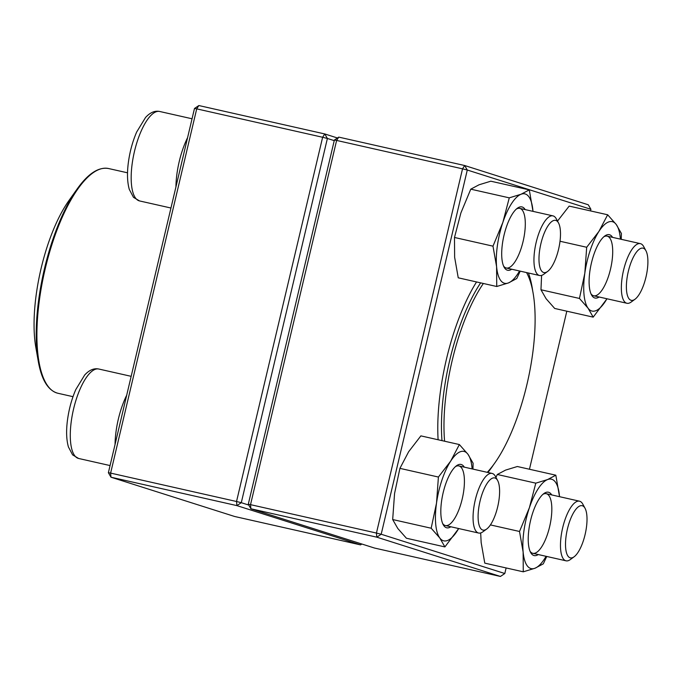 <?xml version="1.0" encoding="UTF-8"?>
<svg xmlns="http://www.w3.org/2000/svg" width="682" height="682" viewBox="0 0 682 682"><rect width="100%" height="100%" fill="white"/><g stroke="black" fill="none" stroke-linecap="round" stroke-linejoin="round"><path stroke-width="1.02" d="M360.531 544.884L236.91 505.618L110.995 477.212L234.617 516.479L360.531 544.884L361.835 544.014M108.378 472.703L110.62 473.095L110.995 477.212L108.378 472.703L194.481 108.481L196.714 108.864L110.62 473.095L236.535 501.5L322.629 137.27L196.714 108.864L198.854 105.548L324.768 133.953L337.454 137.986M334.24 140.637L327.386 138.463L241.292 502.685L248.742 505.055M320.574 198.479A34.381 11.875 -77.3 0 1 321.529 193.944A34.381 11.875 -77.3 0 1 322.697 189.485M259.689 456.019A34.381 11.875 -77.3 0 1 260.652 451.493A34.381 11.875 -77.3 0 1 261.811 447.025M327.386 138.463L324.768 133.953L322.629 137.27L327.386 138.463M241.292 502.685L236.535 501.5L236.91 505.618L241.292 502.685M198.854 105.548L194.481 108.481M547.578 271.479L543.767 274.266A30.562 10.554 -77.3 0 1 539.513 275.502A30.562 10.554 -77.3 0 1 536.146 242.477A30.562 10.554 -77.3 0 1 552.966 215.87A30.562 10.554 -77.3 0 1 556.282 218.82L558.524 222.963A26.743 9.233 102.7 0 0 540.903 243.67A26.743 9.233 102.7 0 0 547.578 271.479A26.743 9.233 102.7 0 0 558.746 248.504A26.743 9.233 102.7 0 0 558.524 222.963M634.985 299.253L631.174 302.032A30.562 10.554 -77.3 0 1 626.92 303.268A30.562 10.554 -77.3 0 1 626.613 303.192A30.562 10.554 -77.3 0 1 623.45 270.694A30.562 10.554 -77.3 0 1 640.372 243.636A30.562 10.554 -77.3 0 1 640.671 243.721A30.562 10.554 -77.3 0 1 643.689 246.586L645.931 250.737A26.743 9.233 102.7 0 0 643.288 248.231A26.743 9.233 102.7 0 0 627.252 276.747A26.743 9.233 102.7 0 0 634.985 299.253A26.743 9.233 102.7 0 0 646.152 276.278A26.743 9.233 102.7 0 0 645.931 250.737M574.099 556.793L570.297 559.581A30.562 10.554 -77.3 0 1 566.034 560.817A30.562 10.554 -77.3 0 1 562.676 527.791A30.562 10.554 -77.3 0 1 579.487 501.185A30.562 10.554 -77.3 0 1 582.803 504.134L585.045 508.278A26.743 9.233 102.7 0 0 567.254 529.761A26.743 9.233 102.7 0 0 574.099 556.793A26.743 9.233 102.7 0 0 585.088 534.594A26.743 9.233 102.7 0 0 585.045 508.278M486.692 529.027L482.89 531.807A30.562 10.554 -77.3 0 1 478.628 533.043A30.562 10.554 -77.3 0 1 478.329 532.966A30.562 10.554 -77.3 0 1 475.158 500.469A30.562 10.554 -77.3 0 1 492.08 473.419A30.562 10.554 -77.3 0 1 492.387 473.496A30.562 10.554 -77.3 0 1 495.396 476.36L497.638 480.512A26.743 9.233 102.7 0 0 481.219 496.76A26.743 9.233 102.7 0 0 482.703 530.033A26.743 9.233 102.7 0 0 486.692 529.027A26.743 9.233 102.7 0 0 497.86 506.053A26.743 9.233 102.7 0 0 497.638 480.512M55.123 225.708A97.611 33.708 102.7 0 0 35.822 347.317L38.277 361.307A114.619 39.573 -77.3 0 1 60.937 218.504A114.619 39.573 -77.3 0 1 77.151 188.982L68.933 200.559A97.611 33.708 102.7 0 0 55.123 225.708M441.987 440.632A115.19 39.778 -77.3 0 1 480.639 282.868M526.768 272.979L526.547 272.578A113.28 39.113 -77.3 0 1 526.768 272.979A113.28 39.113 -77.3 0 1 525.617 389.848A113.28 39.113 -77.3 0 1 487.255 472.328M444.604 441.228A113.28 39.113 -77.3 0 1 483.359 283.482M248.282 504.262L250.524 504.654L250.908 508.772L374.52 548.047L500.435 576.452L376.814 537.177L250.908 508.772L248.282 504.262L334.385 140.04L336.618 140.432L250.524 504.654L376.438 533.06L462.532 168.838L336.618 140.432L338.758 137.116L464.672 165.521L588.285 204.788L590.902 209.297L467.289 170.023L381.195 534.245L504.808 573.519L506.121 567.944M493.478 464.826A119.964 41.423 -77.3 0 1 487.911 472.473M438.108 439.762A119.964 41.423 -77.3 0 1 476.539 281.939M528.431 272.996A119.964 41.423 -77.3 0 1 532.71 290.916M529.454 469.25L566.819 311.197M590.527 210.917L590.902 209.297M334.385 140.04L338.758 137.116M464.672 165.521L462.532 168.838L467.289 170.023L464.672 165.521M376.438 533.06L376.814 537.177L381.195 534.245L376.438 533.06M504.808 573.519L500.435 576.452M538.251 554.551A32.472 11.21 -77.3 0 1 530.613 552.446A32.472 11.21 -77.3 0 1 530.349 521.432A32.472 11.21 -77.3 0 1 543.904 493.538A32.472 11.21 -77.3 0 1 551.704 494.919M555.83 475.201L547.552 479.574L535.796 483.163L497.306 474.484L505.575 470.103L517.34 466.514L555.83 475.201L559.521 496.684A45.847 15.831 102.7 0 0 559.445 495.763A45.847 15.831 102.7 0 0 547.552 479.574A45.847 15.831 102.7 0 0 529.394 507.715A45.847 15.831 102.7 0 0 523.128 552.036A45.847 15.831 102.7 0 0 535.02 568.225A45.847 15.831 102.7 0 0 546.069 556.307M490.409 524.91L519.514 531.474L523.128 552.036L523.264 571.814L535.02 568.225L543.298 563.852L546.742 556.461M480.682 532.949L481.16 542.565L484.774 563.127L523.264 571.814M535.796 483.163L529.394 507.715L519.514 531.474M497.306 474.484L495.933 477.349M530.076 551.312A30.562 10.554 102.7 0 0 532.812 553.315A30.562 10.554 102.7 0 0 547.467 534.296A30.562 10.554 102.7 0 0 546.265 493.691A30.562 10.554 102.7 0 0 542.932 494.331M450.845 526.777A32.472 11.21 -77.3 0 1 443.888 525.762A32.472 11.21 -77.3 0 1 443.206 524.68A32.472 11.21 -77.3 0 1 442.942 493.657A32.472 11.21 -77.3 0 1 456.497 465.763A32.472 11.21 -77.3 0 1 464.297 467.144M472.114 468.909A45.847 15.831 102.7 0 0 467.98 454.297A45.847 15.831 102.7 0 0 450.632 461.194A45.847 15.831 102.7 0 0 436.531 503.026A45.847 15.831 102.7 0 0 439.779 537.962A45.847 15.831 102.7 0 0 457.128 531.065A45.847 15.831 102.7 0 0 458.662 528.541M438.407 477.042L399.916 468.363L408.654 451.723L420.879 435.875L459.37 444.553L450.632 461.194L438.407 477.042L436.531 503.026L431.169 528.226L439.779 537.962L444.903 546.921L458.696 528.55M472.958 469.105L473.103 463.248L467.98 454.297L459.37 444.553M399.916 468.363L394.554 493.555L392.679 519.539L397.802 528.499L406.412 538.234L444.903 546.921M392.679 519.539L431.169 528.226M442.669 523.546A30.562 10.554 102.7 0 0 442.729 523.623A30.562 10.554 102.7 0 0 445.406 525.549A30.562 10.554 102.7 0 0 462.422 498.056A30.562 10.554 102.7 0 0 458.85 465.917A30.562 10.554 102.7 0 0 455.525 466.556M511.73 269.228A32.472 11.21 -77.3 0 1 504.092 267.131A32.472 11.21 -77.3 0 1 506.334 227.115A32.472 11.21 -77.3 0 1 517.382 208.223A32.472 11.21 -77.3 0 1 525.183 209.604M529.3 189.886L521.022 194.259L509.266 197.848L470.776 189.17L479.054 184.788L490.81 181.199L529.3 189.886L533 211.369A45.847 15.831 102.7 0 0 532.915 210.448A45.847 15.831 102.7 0 0 521.022 194.259A45.847 15.831 102.7 0 0 502.864 222.392A45.847 15.831 102.7 0 0 496.598 266.722A45.847 15.831 102.7 0 0 508.491 282.911A45.847 15.831 102.7 0 0 519.539 270.993M470.776 189.17L460.896 212.929L454.493 237.472L454.63 257.25L458.244 277.813L496.735 286.5L508.491 282.911L516.768 278.529L520.213 271.146M454.493 237.472L492.984 246.159L496.598 266.722L496.735 286.5M509.266 197.848L502.864 222.392L492.984 246.159M503.546 265.997A30.562 10.554 102.7 0 0 506.283 268A30.562 10.554 102.7 0 0 523.307 240.507A30.562 10.554 102.7 0 0 519.735 208.377A30.562 10.554 102.7 0 0 516.402 209.016M599.137 297.002A32.472 11.21 -77.3 0 1 591.499 294.905A32.472 11.21 -77.3 0 1 591.226 263.883A32.472 11.21 -77.3 0 1 604.789 235.989A32.472 11.21 -77.3 0 1 612.155 236.722A32.472 11.21 -77.3 0 1 612.589 237.37M620.398 239.135A45.847 15.831 102.7 0 0 616.264 224.523A45.847 15.831 102.7 0 0 598.915 231.42A45.847 15.831 102.7 0 0 584.815 273.252A45.847 15.831 102.7 0 0 588.063 308.187A45.847 15.831 102.7 0 0 605.411 301.291A45.847 15.831 102.7 0 0 606.946 298.767M541.593 275.392L540.971 289.765L546.094 298.716L554.696 308.46L593.187 317.139L606.989 298.776M540.971 289.765L579.461 298.452L588.063 308.187L593.187 317.139M560.016 241.249L586.691 247.268L584.815 273.252L579.461 298.452M557.509 221.087L569.172 206.1L607.662 214.779L598.915 231.42L586.691 247.268M621.242 239.322L621.396 233.474L616.264 224.523L607.662 214.779M590.953 293.772A30.562 10.554 102.7 0 0 593.69 295.775A30.562 10.554 102.7 0 0 609.623 272.587A30.562 10.554 102.7 0 0 609.819 238.069A30.562 10.554 102.7 0 0 607.142 236.143A30.562 10.554 102.7 0 0 603.809 236.782M175.939 186.919A45.847 15.831 -77.3 0 1 179.238 161.498A45.847 15.831 -77.3 0 1 187.576 137.67M192.043 118.779L159.699 111.481A45.847 15.831 102.7 0 0 134.166 152.725A45.847 15.831 102.7 0 0 139.52 200.926L170.952 208.019M115.053 444.468A45.847 15.831 -77.3 0 1 126.699 395.219M131.166 376.328L98.813 369.03A45.847 15.831 102.7 0 0 73.281 410.266A45.847 15.831 102.7 0 0 78.635 458.474L110.066 465.567M127.534 172.81L108.574 168.531A115.19 39.778 102.7 0 0 61.738 218.402A115.19 39.778 102.7 0 0 57.876 393.258L73.008 396.677M552.966 215.87L519.735 208.377M539.513 275.502L506.283 268M159.699 111.481C154.882 110.467 150.168 112.462 145.556 117.457L136.664 132.035C132.444 141.813 129.623 152.367 128.207 163.697C126.988 173.893 127.346 182.461 129.29 189.391L133.484 197.337L139.52 200.926M640.372 243.636L607.142 236.143M626.92 303.268L593.69 295.775M579.487 501.185L546.265 493.691M566.034 560.817L532.812 553.315M492.08 473.419L458.85 465.917M478.628 533.043L445.406 525.549M98.813 369.03C93.997 368.016 89.282 370.002 84.679 375.006L75.787 389.584C71.559 399.354 68.746 409.908 67.33 421.246C66.103 431.442 66.469 440.009 68.413 446.94L72.607 454.877L78.635 458.474M38.277 361.307C41.576 379.942 48.115 390.598 57.876 393.258M108.574 168.531C98.609 166.749 88.14 173.569 77.151 188.982"/></g></svg>
